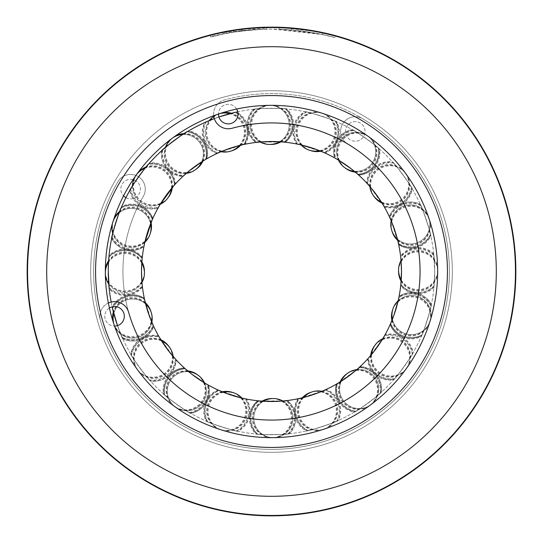 <?xml version="1.0" encoding="UTF-8"?>
<svg xmlns="http://www.w3.org/2000/svg" width="543" height="543" viewBox="0 0 543 543"><rect width="100%" height="100%" fill="white"/><g stroke="black" fill="none" stroke-linecap="round" stroke-linejoin="round"><path stroke-width="0.41" stroke-dasharray="2.71 2.04" d="M452.319 271.5A180.819 180.819 0 0 1 271.5 452.319A180.819 180.819 0 0 1 90.681 271.5A180.819 180.819 0 0 1 271.5 90.681A180.819 180.819 0 0 1 452.319 271.5A180.819 180.819 0 0 1 271.5 452.319A180.819 180.819 0 0 1 90.681 271.5A180.819 180.819 0 0 1 271.5 90.681A180.819 180.819 0 0 1 452.319 271.5A180.819 180.819 0 0 1 271.5 452.319A180.819 180.819 0 0 1 90.681 271.5A180.819 180.819 0 0 1 271.5 90.681A180.819 180.819 0 0 1 452.319 271.5A180.819 180.819 0 0 1 271.5 452.319A180.819 180.819 0 0 1 90.681 271.5A180.819 180.819 0 0 1 271.5 90.681A180.819 180.819 0 0 1 452.319 271.5M223.051 32.003L223.051 33.999L233.51 32.098L224.653 33.673C190.797 42.734 222.386 29.913 272.844 29.112C233.076 29.519 207.541 37.63 233.51 32.098L233.51 30.123L223.058 32.003M226.635 31.304L233.51 30.123C207.555 35.607 233.056 27.564 272.844 27.157L216.82 33.347M279.068 29.22A242.395 242.395 0 0 1 291.516 29.933L314.112 32.879L322.637 34.562L272.844 29.112C305.186 29.017 334.033 37.263 335.011 37.576C337.257 38.302 311.248 30.103 279.068 29.22L279.068 27.265L318.999 31.813L335.085 35.566L335.085 37.596L319.006 33.802L279.068 29.22L279.068 27.265A244.35 244.35 0 0 1 291.516 27.971L322.447 32.519M241.723 30.937A242.395 242.395 0 0 0 229.275 32.811L247.947 30.252L241.723 30.937L241.723 28.969L247.947 28.29L230.51 30.612M266.62 29.152L266.62 27.198L247.947 28.29L233.456 30.13C243.081 28.528 254.138 27.55 266.62 27.198L266.62 29.152C254.212 29.498 243.155 30.483 233.456 32.112L254.172 29.722L254.172 27.768L254.172 29.722L247.947 30.252L266.62 29.152M95.568 271.5A175.932 175.932 0 0 0 271.5 447.432A175.932 175.932 0 0 0 447.432 271.5A175.932 175.932 0 0 0 271.5 95.568A175.932 175.932 0 0 0 95.568 271.5M437.658 271.5A166.158 166.158 0 0 1 271.5 437.658A166.158 166.158 0 0 1 105.342 271.5A166.158 166.158 0 0 0 271.5 437.658A166.158 166.158 0 0 0 437.658 271.5A166.158 166.158 0 0 1 271.5 437.658A166.158 166.158 0 0 1 105.342 271.5A166.158 166.158 0 0 0 271.5 437.658A166.158 166.158 0 0 0 437.658 271.5A166.158 166.158 0 0 1 271.5 437.658A166.158 166.158 0 0 1 105.342 271.5A166.158 166.158 0 0 1 271.5 105.342A166.158 166.158 0 0 1 437.658 271.5A166.158 166.158 0 0 0 271.5 105.342A166.158 166.158 0 0 0 105.342 271.5A166.158 166.158 0 0 1 271.5 105.342A166.158 166.158 0 0 1 437.658 271.5A166.158 166.158 0 0 0 271.5 105.342A166.158 166.158 0 0 0 105.342 271.5A166.158 166.158 0 0 1 271.5 105.342A166.158 166.158 0 0 1 437.658 271.5M515.85 271.5A244.35 244.35 0 0 0 271.5 27.15A244.35 244.35 0 0 0 27.15 271.5A244.35 244.35 0 0 0 271.5 515.85A244.35 244.35 0 0 0 515.85 271.5A244.35 244.35 0 0 1 271.5 515.85A244.35 244.35 0 0 1 27.15 271.5M272.844 27.157L276.916 27.211M291.543 27.971L308.41 29.953M229.275 32.811L229.275 30.829A244.35 244.35 0 0 1 241.723 28.969M242.314 30.87L242.314 28.901M233.456 32.112L233.456 30.13M210.603 34.861L210.603 36.876L224.653 33.673L224.653 31.684M291.516 29.933L291.516 27.971L291.516 29.933M133.049 179.638A9.774 9.774 0 0 0 121.137 191.53A9.774 9.774 0 0 0 133.028 198.568A9.774 9.774 0 0 0 133.659 179.814M125.922 197.679A9.774 9.774 0 0 0 140.067 186.67A9.774 9.774 0 0 0 128.168 179.631A9.774 9.774 0 0 0 123.553 195.867M345.816 133.849A9.774 9.774 0 0 0 357.715 140.888A9.774 9.774 0 0 0 364.753 128.99A9.774 9.774 0 0 0 352.855 121.951A9.774 9.774 0 0 0 345.816 133.849A9.774 9.774 0 0 0 357.715 140.888A9.774 9.774 0 0 0 364.753 128.99A9.774 9.774 0 0 0 352.855 121.951A9.774 9.774 0 0 0 345.816 133.849M443.801 227.273A177.887 177.887 0 0 0 362.812 118.836A14.661 14.661 0 0 0 341.085 135.064A14.661 14.661 0 0 0 347.758 144.004A148.565 148.565 0 0 1 308.438 415.402A148.565 148.565 0 0 1 143.257 196.498A14.661 14.661 0 0 0 138.003 176.441A14.661 14.661 0 0 0 117.946 181.695A177.887 177.887 0 0 0 315.727 443.801A177.887 177.887 0 0 0 362.812 118.836A14.661 14.661 0 0 0 341.085 135.064A14.661 14.661 0 0 0 347.758 144.004A148.565 148.565 0 0 1 308.438 415.402A148.565 148.565 0 0 1 143.257 196.498A14.661 14.661 0 0 0 138.003 176.441A14.661 14.661 0 0 0 117.946 181.695A177.887 177.887 0 0 0 315.727 443.801A177.887 177.887 0 0 0 443.801 227.273M109.394 307.99A9.774 9.774 0 0 0 109.754 324.816A9.774 9.774 0 0 0 123.064 321.089A9.774 9.774 0 0 0 119.331 307.779A9.774 9.774 0 0 0 106.021 311.506A9.774 9.774 0 0 0 114.559 326.071M236.612 109.048A9.774 9.774 0 0 0 219.732 109.319A9.774 9.774 0 0 0 223.458 122.63A9.774 9.774 0 0 0 236.768 118.897A9.774 9.774 0 0 0 233.042 105.586A9.774 9.774 0 0 0 218.476 114.03M108.356 303.008A14.661 14.661 0 0 0 100.441 320.322A177.887 177.887 0 0 0 426.547 358.699A177.887 177.887 0 0 0 224.368 99.973A14.661 14.661 0 0 0 213.677 115.727M358.699 116.453A177.887 177.887 0 0 0 224.368 99.973A14.661 14.661 0 0 0 221.062 126.886A14.661 14.661 0 0 0 232.139 128.243A148.565 148.565 0 0 1 400.992 344.323A148.565 148.565 0 0 1 128.637 312.273A14.661 14.661 0 0 0 110.521 302.2A14.661 14.661 0 0 0 100.441 320.322A177.887 177.887 0 0 0 426.547 358.699A177.887 177.887 0 0 0 358.699 116.453M355.841 411.248A22.48 22.48 126.9 0 1 337.352 383.582A22.48 22.48 0 0 0 355.841 411.248C355.936 412.246 382.394 392.508 381.424 392.161A22.48 22.48 -53.1 0 0 360.172 366.552A22.48 22.48 0 0 1 381.424 392.161C382.34 392.555 355.916 412.252 355.841 411.248M356.778 369.613A19.548 19.548 162.9 0 1 378.715 388.768A19.548 19.548 0 0 1 359.412 408.56A19.548 19.548 0 0 1 339.619 389.263A19.548 19.548 162.9 0 1 341.248 381.2A19.548 19.548 0 0 0 339.619 389.263A19.548 19.548 -17.1 0 0 359.412 408.56A19.548 19.548 -17.1 0 0 378.715 388.768A19.548 19.548 0 0 0 356.778 369.613L337.352 383.582M303.625 397.462A19.548 19.548 0 0 0 312.361 429.133A19.548 19.548 0 0 0 337.753 410.834A19.548 19.548 0 0 0 321.972 391.299L299.186 398.514A22.48 22.48 0 0 0 296.906 417.642A22.48 22.48 145 0 1 299.186 398.514M338.391 420.391C339.137 421.042 307.881 431.549 308.125 430.565C307.901 431.542 339.212 421.022 338.391 420.391A22.48 22.48 0 0 0 326.153 389.446M256.771 434.061A22.48 22.48 163.2 0 1 258.251 400.815C256.866 401.664 288.048 401.433 286.711 400.598C288.095 401.426 256.907 401.671 258.251 400.815A22.48 22.48 0 0 0 256.771 434.061C256.248 434.916 289.215 434.678 288.693 433.816C289.222 434.671 256.255 434.923 256.771 434.061M237.277 431.101C237.488 432.065 206.109 422.04 206.883 421.388A22.48 22.48 1.3 0 1 218.625 390.254C217.051 390.634 246.787 400.137 245.755 398.922C246.827 400.143 217.098 390.655 218.625 390.254A22.48 22.48 0 0 0 206.883 421.388C206.123 422.047 237.562 432.085 237.277 431.101A22.48 22.48 -178.7 0 0 245.755 398.922M163.423 393.818C162.493 394.204 189.236 413.535 189.276 412.504C189.174 413.488 162.479 394.191 163.423 393.818A22.48 22.48 19.5 0 1 184.267 367.882C182.658 367.747 207.962 386.046 207.358 384.566C207.996 386.059 182.699 367.787 184.267 367.882A22.48 22.48 0 0 0 167.407 377.154M130.7 354.07C129.696 354.151 149.101 380.86 149.461 379.89C149.06 380.799 129.689 354.138 130.7 354.07A22.48 22.48 0 0 1 158.597 335.934C157.103 335.296 175.43 360.538 175.335 358.964C175.47 360.579 157.117 335.33 158.597 335.934M149.461 379.89A22.48 22.48 0 0 0 175.335 358.964M399.112 296.281A22.48 22.48 0 0 1 431.352 304.508C432.323 304.284 422.529 335.75 421.877 334.983A22.48 22.48 90.9 0 1 390.655 323.465A22.48 22.48 0 0 0 421.877 334.983C422.542 335.737 432.343 304.209 431.352 304.508A22.48 22.48 -89.1 0 0 399.112 296.281L398.277 300.225M398.162 300.747A19.548 19.548 126.9 0 1 427.165 303.354A19.548 19.548 0 0 1 423.187 330.707A19.548 19.548 0 0 1 395.827 326.73A19.548 19.548 126.9 0 1 392.406 319.25A19.548 19.548 0 0 0 395.827 326.73A19.548 19.548 -53.1 0 0 423.187 330.707A19.548 19.548 -53.1 0 0 427.165 303.354A19.548 19.548 0 0 0 398.162 300.747L393.736 315.741L390.655 323.465M371.527 354.525A19.548 19.548 0 0 0 397.204 375.009A19.548 19.548 0 0 0 406.999 345.28A19.548 19.548 0 0 0 382.747 338.751L368.554 357.98A22.48 22.48 0 0 0 377.955 374.792A22.48 22.48 109 0 1 368.554 357.98M413.135 352.638C414.119 352.726 395.005 379.598 394.625 378.661C395.019 379.584 414.166 352.665 413.135 352.638A22.48 22.48 0 0 0 385.041 334.793L383.025 338.282M355.129 411.675A22.48 22.48 127.2 0 1 336.789 383.908C336.165 385.408 361.258 366.892 359.69 367.007C361.299 366.858 336.205 385.387 336.789 383.908A22.48 22.48 0 0 0 355.129 411.675C355.217 412.673 381.79 393.064 380.819 392.711C381.729 393.105 355.203 412.68 355.129 411.675M337.624 420.73C338.364 421.388 307.08 431.726 307.324 430.748A22.48 22.48 -34.7 0 1 298.528 398.657C297.469 399.886 327.096 390.098 325.569 389.718C327.144 390.078 297.503 399.879 298.528 398.657A22.48 22.48 0 0 0 307.324 430.748C307.1 431.726 338.438 421.368 337.624 420.73A22.48 22.48 145.3 0 0 325.569 389.718M255.957 433.986C255.434 434.834 288.381 434.767 287.858 433.905C288.374 434.76 255.441 434.841 255.957 433.986A22.48 22.48 -16.5 0 1 257.579 400.748C256.194 401.589 287.396 401.515 286.066 400.673C287.451 401.508 256.228 401.596 257.579 400.748A22.48 22.48 0 0 0 249.386 418.158M206.123 421.063C205.363 421.714 236.762 431.916 236.476 430.925C236.687 431.895 205.349 421.707 206.123 421.063A22.48 22.48 0 0 1 218.028 389.989C216.46 390.356 246.135 400.008 245.11 398.786C246.176 400.015 216.508 390.383 218.028 389.989M236.476 430.925A22.48 22.48 0 0 0 245.11 398.786M430.47 234.467A22.48 22.48 54.9 0 1 398.447 243.508A22.48 22.48 0 0 0 430.47 234.467C431.447 234.691 420.852 203.421 420.228 204.243A22.48 22.48 -125.1 0 0 389.304 216.542A22.48 22.48 0 0 1 420.228 204.243C420.879 203.496 431.454 234.705 430.47 234.467M391.164 220.709A19.548 19.548 90.9 0 1 416.155 205.77A19.548 19.548 0 0 1 429.018 230.246A19.548 19.548 0 0 1 404.549 243.101A19.548 19.548 90.9 0 1 397.381 239.063A19.548 19.548 0 0 0 404.549 243.101A19.548 19.548 -89.1 0 0 429.018 230.246A19.548 19.548 -89.1 0 0 416.155 205.77A19.548 19.548 0 0 0 391.164 220.709L398.447 243.508M112.53 308.533A22.48 22.48 -125.1 0 1 125.433 297.272A22.48 22.48 0 0 0 112.53 308.533C111.546 308.295 122.121 339.504 122.772 338.757A22.48 22.48 0 0 0 153.696 326.458A22.48 22.48 54.9 0 1 122.772 338.757L117.505 325.61A163.226 163.226 0 0 0 434.726 271.5L433.776 253.893L434.726 271.5L434.02 286.636A22.48 22.48 -106.7 0 1 400.782 285.089L401.494 271.5L400.849 284.417A22.48 22.48 0 0 0 418.341 292.494A22.48 22.48 73 0 1 400.849 284.417M401.223 279.869A19.548 19.548 0 0 0 434.04 281.355A19.548 19.548 0 0 0 424.49 251.545A19.548 19.548 0 0 0 401.033 260.518L401.494 271.5L400.782 285.089A22.48 22.48 0 0 0 434.02 286.636L434.726 271.5L433.945 287.457A22.48 22.48 0 0 1 400.714 285.733L401.494 271.5L400.714 285.733M421.551 335.744A22.48 22.48 91.2 0 1 390.39 324.062C390.77 325.637 400.191 295.894 398.983 296.926C400.198 295.854 390.797 325.583 390.39 324.062A22.48 22.48 0 0 0 421.551 335.744C422.21 336.504 432.174 305.017 431.19 305.309C432.153 305.091 422.203 336.517 421.551 335.744M412.714 353.364C413.698 353.466 394.462 380.209 394.089 379.272A22.48 22.48 -70.7 0 1 368.106 358.482C367.978 360.097 386.202 334.753 384.729 335.357C386.222 334.719 368.011 360.057 368.106 358.482A22.48 22.48 0 0 0 394.089 379.272C394.476 380.202 413.739 353.398 412.714 353.364A22.48 22.48 109.3 0 0 384.729 335.357M354.43 412.089C354.511 413.087 381.159 393.627 380.195 393.275C381.098 393.675 354.498 413.094 354.43 412.089A22.48 22.48 -52.5 0 1 336.205 384.247C335.581 385.74 360.783 367.339 359.215 367.441C360.824 367.306 335.615 385.727 336.205 384.247A22.48 22.48 0 0 0 339.816 403.15M306.524 430.925C306.286 431.902 337.685 421.701 336.877 421.063C337.61 421.728 306.272 431.902 306.524 430.925A22.48 22.48 0 0 1 297.89 398.786C296.824 400.015 326.492 390.383 324.972 389.989C326.54 390.356 296.865 400.008 297.89 398.786M336.877 421.063A22.48 22.48 0 0 0 324.972 389.989M334.502 157.796A22.48 22.48 0 0 1 352.285 129.668C352.38 128.677 379.279 147.716 378.342 148.103A22.48 22.48 18.9 0 1 357.742 174.235A22.48 22.48 0 0 0 378.342 148.103C379.265 147.703 352.312 128.637 352.285 129.668A22.48 22.48 -161.1 0 0 334.502 157.796L337.997 159.805M338.459 160.076A19.548 19.548 54.9 0 1 349.896 133.3A19.548 19.548 0 0 1 374.684 145.538A19.548 19.548 0 0 1 362.446 170.326A19.548 19.548 54.9 0 1 354.274 171.269A19.548 19.548 0 0 0 362.446 170.326A19.548 19.548 -125.1 0 0 374.684 145.538A19.548 19.548 -125.1 0 0 349.896 133.3A19.548 19.548 0 0 0 338.459 160.076L351.348 168.921L357.742 174.235M381.369 202.023A19.548 19.548 0 0 0 408.791 183.934A19.548 19.548 0 0 0 383.541 165.432A19.548 19.548 0 0 0 369.837 186.48L383.738 205.919A22.48 22.48 0 0 0 402.635 202.179A22.48 22.48 37 0 1 383.738 205.919M392.433 161.875C392.827 160.959 412.476 187.444 411.465 187.518C412.463 187.423 392.779 160.898 392.433 161.875A22.48 22.48 0 0 0 366.783 183.072M430.653 235.275A22.48 22.48 55.2 0 1 398.582 244.14C399.818 245.198 389.962 215.612 389.582 217.139C389.935 215.564 399.811 245.158 398.582 244.14A22.48 22.48 0 0 0 430.653 235.275C431.637 235.506 421.192 204.175 420.56 204.989C421.219 204.243 431.637 235.519 430.653 235.275M433.864 254.728A22.48 22.48 73.3 0 0 400.639 256.608L400.734 257.491M400.856 258.631L401.494 271.5A129.994 129.994 0 0 0 271.5 141.506A129.994 129.994 0 0 0 141.506 271.5L141.838 262.16M421.225 336.49C421.884 337.257 432.004 305.845 431.013 306.13C431.977 305.919 421.877 337.271 421.225 336.49A22.48 22.48 -88.5 0 1 390.118 324.68C390.492 326.248 400.076 296.532 398.854 297.564C400.082 296.492 390.512 326.2 390.118 324.68A22.48 22.48 0 0 0 404.148 337.848M393.539 379.89C393.926 380.819 413.332 354.111 412.3 354.07C413.284 354.172 393.913 380.833 393.539 379.89A22.48 22.48 0 0 1 367.665 358.964C367.53 360.579 385.883 335.33 384.403 335.934C385.897 335.296 367.57 360.538 367.665 358.964M412.3 354.07A22.48 22.48 0 0 0 384.403 335.934M285.408 108.865A22.48 22.48 -17.1 0 1 284.104 142.117A22.48 22.48 0 0 0 285.408 108.865C285.923 108.009 252.963 108.417 253.493 109.272A22.48 22.48 162.9 0 0 255.631 142.476A22.48 22.48 0 0 1 253.493 109.272C252.963 108.424 285.917 108.003 285.408 108.865M260.178 142.001A19.548 19.548 18.9 0 1 253.69 113.609A19.548 19.548 0 0 1 280.941 108.939A19.548 19.548 0 0 1 285.611 136.191A19.548 19.548 18.9 0 1 279.55 141.757A19.548 19.548 0 0 0 285.611 136.191A19.548 19.548 -161.1 0 0 280.941 108.939A19.548 19.548 -161.1 0 0 253.69 113.609A19.548 19.548 0 0 0 260.178 142.001L284.104 142.117M319.549 150.71A19.548 19.548 0 0 0 331.101 119.962A19.548 19.548 0 0 0 299.797 119.833A19.548 19.548 0 0 0 301.08 144.913L323.757 152.474A22.48 22.48 0 0 0 336.843 138.336A22.48 22.48 1 0 1 323.757 152.474M304.894 111.729C304.677 110.758 336.144 120.634 335.37 121.286C336.124 120.627 304.609 110.738 304.894 111.729A22.48 22.48 0 0 0 296.607 143.956L300.55 144.791M378.966 148.646A22.48 22.48 19.2 0 1 358.231 174.67C359.839 174.792 334.468 156.642 335.079 158.115C334.434 156.628 359.805 174.758 358.231 174.67A22.48 22.48 0 0 0 378.966 148.646C379.896 148.253 353.031 129.044 352.998 130.076C353.093 129.085 379.91 148.266 378.966 148.646M392.996 162.5C393.397 161.59 412.89 188.149 411.879 188.217A22.48 22.48 -142.7 0 1 384.077 206.503C385.578 207.127 367.116 181.973 367.224 183.548C367.082 181.939 385.557 207.093 384.077 206.503A22.48 22.48 0 0 0 411.879 188.217C412.884 188.129 393.349 161.529 392.996 162.5A22.48 22.48 37.3 0 0 367.224 183.548M430.837 236.069C431.814 236.3 421.538 204.949 420.9 205.756C421.558 205.016 431.814 236.32 430.837 236.069A22.48 22.48 -124.5 0 1 398.725 244.798C399.953 245.857 390.241 216.202 389.854 217.729C390.213 216.155 399.947 245.823 398.725 244.798A22.48 22.48 0 0 0 417.811 247.208M433.945 255.543A22.48 22.48 0 0 0 400.714 257.267L401.494 271.5L400.639 256.608M161.576 150.839A22.48 22.48 0 0 0 182.828 176.448A22.48 22.48 126.9 0 1 161.576 150.839C160.66 150.445 187.084 130.748 187.159 131.752A22.48 22.48 -53.1 0 1 205.648 159.418L202.213 161.509M186.222 173.387A19.548 19.548 -17.1 0 1 164.285 154.232A19.548 19.548 0 0 1 165.411 147.452A19.548 19.548 162.9 0 0 164.285 154.232A19.548 19.548 0 0 0 186.222 173.387L205.648 159.418A22.48 22.48 0 0 0 187.159 131.752M209.306 120.587A19.548 19.548 0 0 0 221.028 151.701L243.814 144.486A22.48 22.48 0 0 0 246.094 125.358A22.48 22.48 -35 0 1 243.814 144.486M216.847 153.554A22.48 22.48 0 0 1 204.609 122.609C203.863 121.958 235.119 111.451 234.875 112.435A22.48 22.48 -35 0 1 246.094 125.358A22.48 22.48 0 0 0 234.875 112.435M286.229 108.939A22.48 22.48 -16.8 0 1 284.749 142.185C286.134 141.336 254.952 141.567 256.289 142.402C254.905 141.574 286.093 141.329 284.749 142.185A22.48 22.48 0 0 0 286.229 108.939C286.752 108.084 253.785 108.322 254.307 109.184C253.778 108.328 286.745 108.077 286.229 108.939M305.723 111.899C305.512 110.935 336.891 120.96 336.117 121.612A22.48 22.48 -178.7 0 1 324.375 152.746C325.949 152.366 296.213 142.863 297.245 144.078C296.173 142.857 325.902 152.345 324.375 152.746A22.48 22.48 0 0 0 336.117 121.612C336.877 120.953 305.438 110.915 305.723 111.899A22.48 22.48 1.3 0 0 297.245 144.078M379.577 149.182C380.507 148.796 353.764 129.465 353.724 130.496C353.826 129.512 380.521 148.809 379.577 149.182A22.48 22.48 -160.5 0 1 358.733 175.117C360.342 175.253 335.038 156.954 335.642 158.434C335.004 156.941 360.301 175.213 358.733 175.117A22.48 22.48 0 0 0 375.593 165.846M412.3 188.93C413.304 188.849 393.899 162.14 393.539 163.11C393.94 162.201 413.311 188.862 412.3 188.93A22.48 22.48 0 0 1 384.403 207.066C385.897 207.704 367.57 182.462 367.665 184.036C367.53 182.421 385.883 207.67 384.403 207.066M393.539 163.11A22.48 22.48 0 0 0 367.665 184.036M121.123 208.017A22.48 22.48 -89.1 0 1 152.345 219.535A22.48 22.48 0 0 0 121.123 208.017C120.471 207.25 110.677 238.716 111.648 238.492A22.48 22.48 90.9 0 0 143.888 246.719L144.723 242.775M144.838 242.253A19.548 19.548 -53.1 0 1 115.835 239.646A19.548 19.548 0 0 1 112.761 233.504A19.548 19.548 126.9 0 0 115.835 239.646A19.548 19.548 0 0 0 144.838 242.253L149.264 227.259L152.345 219.535M132.478 185.964A19.548 19.548 0 0 0 160.253 204.249L174.446 185.02A22.48 22.48 0 0 0 165.045 168.208A22.48 22.48 -71 0 1 174.446 185.02M159.975 204.718L157.959 208.207A22.48 22.48 0 0 1 129.865 190.362C128.881 190.274 147.995 163.402 148.375 164.339A22.48 22.48 -71 0 1 165.045 168.208A22.48 22.48 0 0 0 148.375 164.339M187.871 131.325A22.48 22.48 -52.8 0 1 206.211 159.092C206.835 157.592 181.742 176.108 183.31 175.993C181.701 176.142 206.795 157.613 206.211 159.092A22.48 22.48 0 0 0 187.871 131.325C187.783 130.327 161.21 149.936 162.181 150.289C161.271 149.895 187.797 130.32 187.871 131.325M205.376 122.27C204.636 121.612 235.92 111.274 235.676 112.252A22.48 22.48 145.3 0 1 244.472 144.343C245.531 143.114 215.904 152.902 217.431 153.282C215.856 152.922 245.497 143.121 244.472 144.343A22.48 22.48 0 0 0 235.676 112.252C235.9 111.274 204.562 121.632 205.376 122.27A22.48 22.48 -34.7 0 0 217.431 153.282M287.043 109.014C287.566 108.166 254.619 108.233 255.142 109.095C254.626 108.24 287.559 108.159 287.043 109.014A22.48 22.48 163.5 0 1 285.421 142.252C286.806 141.411 255.604 141.485 256.934 142.327C255.549 141.492 286.772 141.404 285.421 142.252A22.48 22.48 0 0 0 293.614 124.842M336.877 121.937C337.637 121.286 306.238 111.084 306.524 112.075C306.313 111.105 337.651 121.293 336.877 121.937A22.48 22.48 0 0 1 324.972 153.011C326.54 152.644 296.865 142.992 297.89 144.214C296.824 142.985 326.492 152.617 324.972 153.011M306.524 112.075A22.48 22.48 0 0 0 297.89 144.214M125.433 297.272A22.48 22.48 -125.1 0 1 144.553 299.492A22.48 22.48 0 0 0 125.433 297.272M151.836 322.291A19.548 19.548 -89.1 0 1 126.845 337.23A19.548 19.548 0 0 1 114.6 326.071A19.548 19.548 90.9 0 0 126.845 337.23A19.548 19.548 0 0 0 151.836 322.291L144.553 299.492M142.436 287.037A22.48 22.48 0 0 1 109.224 289.107L108.274 271.5L108.586 261.414M108.756 284.016A19.548 19.548 0 0 0 141.967 282.482L141.506 271.5L142.286 257.267L141.506 271.5L142.266 285.509M121.449 207.256A22.48 22.48 -88.8 0 1 152.61 218.938C152.23 217.363 142.809 247.106 144.017 246.074C142.802 247.146 152.203 217.417 152.61 218.938A22.48 22.48 0 0 0 121.449 207.256C120.79 206.496 110.826 237.983 111.81 237.691C110.847 237.909 120.797 206.483 121.449 207.256M130.286 189.636C129.302 189.534 148.538 162.791 148.911 163.728A22.48 22.48 109.3 0 1 174.894 184.518C175.022 182.903 156.798 208.247 158.271 207.643C156.778 208.281 174.989 182.943 174.894 184.518A22.48 22.48 0 0 0 148.911 163.728C148.524 162.798 129.261 189.602 130.286 189.636A22.48 22.48 -70.7 0 0 158.271 207.643M188.57 130.911C188.489 129.913 161.841 149.373 162.805 149.725C161.902 149.325 188.502 129.906 188.57 130.911A22.48 22.48 127.5 0 1 206.795 158.753C207.419 157.26 182.217 175.66 183.785 175.559C182.176 175.694 207.385 157.273 206.795 158.753A22.48 22.48 0 0 0 203.184 139.85M236.476 112.075C236.714 111.098 205.315 121.299 206.123 121.937C205.39 121.272 236.728 111.098 236.476 112.075A22.48 22.48 0 0 1 245.11 144.214C246.176 142.985 216.508 152.617 218.028 153.011C216.46 152.644 246.135 142.992 245.11 144.214M206.123 121.937A22.48 22.48 0 0 0 218.028 153.011M208.498 385.204A22.48 22.48 0 0 1 190.715 413.332C190.62 414.323 163.721 395.284 164.658 394.897A22.48 22.48 -161.1 0 1 185.258 368.765A22.48 22.48 0 0 0 164.658 394.897C163.735 395.297 190.688 414.363 190.715 413.332A22.48 22.48 18.9 0 0 208.498 385.204L205.003 383.195M204.541 382.924A19.548 19.548 -125.1 0 1 193.104 409.7A19.548 19.548 0 0 1 168.316 397.462A19.548 19.548 0 0 1 180.554 372.674A19.548 19.548 -125.1 0 1 188.726 371.731A19.548 19.548 0 0 0 180.554 372.674A19.548 19.548 54.9 0 0 168.316 397.462A19.548 19.548 54.9 0 0 193.104 409.7A19.548 19.548 0 0 0 204.541 382.924L191.652 374.079L185.258 368.765M161.631 340.977A19.548 19.548 0 0 0 134.209 359.066A19.548 19.548 0 0 0 159.459 377.568A19.548 19.548 0 0 0 173.163 356.52L159.262 337.081A22.48 22.48 0 0 0 140.365 340.821A22.48 22.48 -143 0 1 159.262 337.081M150.567 381.125C150.173 382.041 130.524 355.556 131.535 355.482C130.537 355.577 150.221 382.102 150.567 381.125A22.48 22.48 37 0 0 176.217 359.928A22.48 22.48 0 0 1 150.567 381.125M112.347 307.725A22.48 22.48 -124.8 0 1 144.418 298.86C143.182 297.802 153.038 327.388 153.418 325.861C153.065 327.436 143.189 297.842 144.418 298.86A22.48 22.48 0 0 0 112.347 307.725C111.363 307.494 121.808 338.825 122.44 338.011C121.781 338.757 111.363 307.481 112.347 307.725M108.912 285.93L108.274 271.5L108.98 256.364A22.48 22.48 73.3 0 1 142.218 257.911A22.48 22.48 0 0 0 108.98 256.364L108.274 271.5L109.055 255.543A22.48 22.48 0 0 1 142.286 257.267M142.144 284.369L141.506 271.5A129.994 129.994 0 0 0 271.5 401.494A129.994 129.994 0 0 0 401.494 271.5L400.714 257.267M109.055 255.543L108.274 271.5A163.226 163.226 0 0 0 271.5 434.726A163.226 163.226 0 0 0 434.726 271.5A163.226 163.226 0 0 0 271.5 108.274A163.226 163.226 0 0 0 108.274 271.5L109.136 288.272A22.48 22.48 -106.7 0 0 142.361 286.392M121.775 206.51C121.116 205.743 110.996 237.155 111.987 236.87C111.023 237.081 121.123 205.729 121.775 206.51A22.48 22.48 91.5 0 1 152.882 218.32C152.508 216.752 142.924 246.468 144.146 245.436C142.918 246.508 152.488 216.8 152.882 218.32A22.48 22.48 0 0 0 138.852 205.152M149.461 163.11C149.074 162.181 129.668 188.889 130.7 188.93C129.716 188.828 149.087 162.167 149.461 163.11A22.48 22.48 0 0 1 175.335 184.036C175.47 182.421 157.117 207.67 158.597 207.066C157.103 207.704 175.43 182.462 175.335 184.036M130.7 188.93A22.48 22.48 0 0 0 158.597 207.066M257.592 434.135A22.48 22.48 162.9 0 1 258.896 400.883A22.48 22.48 0 0 0 257.592 434.135C257.077 434.991 290.037 434.583 289.507 433.728A22.48 22.48 -17.1 0 0 287.369 400.524A22.48 22.48 0 0 1 289.507 433.728C290.037 434.576 257.083 434.997 257.592 434.135M282.822 400.999A19.548 19.548 -161.1 0 1 289.31 429.391A19.548 19.548 0 0 1 262.059 434.061A19.548 19.548 0 0 1 257.389 406.809A19.548 19.548 -161.1 0 1 263.45 401.243A19.548 19.548 0 0 0 257.389 406.809A19.548 19.548 18.9 0 0 262.059 434.061A19.548 19.548 18.9 0 0 289.31 429.391A19.548 19.548 0 0 0 282.822 400.999L258.896 400.883M223.451 392.29A19.548 19.548 0 0 0 211.899 423.038A19.548 19.548 0 0 0 243.203 423.167A19.548 19.548 0 0 0 241.92 398.087L219.243 390.526A22.48 22.48 0 0 0 206.157 404.664A22.48 22.48 -179 0 1 219.243 390.526M238.106 431.271C238.323 432.242 206.856 422.366 207.63 421.714C206.876 422.373 238.391 432.262 238.106 431.271A22.48 22.48 0 0 0 246.393 399.044L242.449 398.209M164.034 394.354A22.48 22.48 -160.8 0 1 184.769 368.33C183.161 368.208 208.532 386.358 207.921 384.885C208.566 386.372 183.195 368.242 184.769 368.33A22.48 22.48 0 0 0 164.034 394.354C163.104 394.747 189.969 413.956 190.002 412.924C189.907 413.915 163.09 394.734 164.034 394.354M150.004 380.5C149.603 381.41 130.11 354.85 131.121 354.783A22.48 22.48 37.3 0 1 158.923 336.497C157.422 335.873 175.884 361.027 175.776 359.452C175.918 361.061 157.443 335.907 158.923 336.497A22.48 22.48 0 0 0 131.121 354.783C130.116 354.871 149.651 381.471 150.004 380.5A22.48 22.48 -142.7 0 0 175.776 359.452M112.163 306.931C111.186 306.7 121.462 338.051 122.1 337.244C121.442 337.984 111.186 306.68 112.163 306.931A22.48 22.48 55.5 0 1 144.275 298.202C143.047 297.143 152.759 326.798 153.146 325.271C152.787 326.845 143.053 297.177 144.275 298.202A22.48 22.48 0 0 0 125.189 295.792M109.055 287.457A22.48 22.48 0 0 0 142.286 285.733M218.91 116.976L214.302 118.625A163.226 163.226 0 0 1 218.91 116.976M433.945 287.457L434.726 271.5A163.226 163.226 0 0 0 237.753 111.804M108.905 257.178A22.48 22.48 -107 0 1 118.333 251.484A22.48 22.48 0 0 0 108.905 257.178L108.274 271.5M111.152 302.03A163.226 163.226 0 0 0 112.143 306.822M160.932 339.857A19.548 19.548 0 0 0 133.34 357.674A19.548 19.548 0 0 0 170.258 366.647A19.548 19.548 0 0 0 168.839 346.366M141.866 261.807A19.548 19.548 0 0 0 108.634 260.64M105.349 272.016A19.548 19.548 0 0 0 133.666 288.971A19.548 19.548 0 0 0 144.438 271.724M172.321 187.464A19.548 19.548 0 0 0 146.121 166.986M136.775 174.255A19.548 19.548 0 0 0 149.719 204.616A19.548 19.548 0 0 0 168.574 196.994M240.658 145.219A19.548 19.548 0 0 0 231.501 113.249M219.664 113.643A19.548 19.548 0 0 0 212.293 145.809A19.548 19.548 0 0 0 232.024 150.723M320.777 151.205A19.548 19.548 0 0 0 332.621 120.573A19.548 19.548 0 0 0 297.483 135.01A19.548 19.548 0 0 0 310.548 150.587M382.068 203.143A19.548 19.548 0 0 0 409.66 185.326A19.548 19.548 0 0 0 372.742 176.353A19.548 19.548 0 0 0 374.161 196.634M401.134 281.193A19.548 19.548 0 0 0 433.925 282.991A19.548 19.548 0 0 0 409.334 254.029A19.548 19.548 0 0 0 398.562 271.276M370.679 355.536A19.548 19.548 0 0 0 396.152 376.265A19.548 19.548 0 0 0 393.281 338.384A19.548 19.548 0 0 0 374.426 346.006M302.342 397.781A19.548 19.548 0 0 0 310.766 429.527A19.548 19.548 0 0 0 330.707 397.191A19.548 19.548 0 0 0 310.976 392.277M222.223 391.795A19.548 19.548 0 0 0 210.379 422.427A19.548 19.548 0 0 0 245.517 407.99A19.548 19.548 0 0 0 232.452 392.413M113.982 312.754A19.548 19.548 90.9 0 0 113.765 313.494A19.548 19.548 0 0 1 113.982 312.754A19.548 19.548 90.9 0 1 138.451 299.899A19.548 19.548 -89.1 0 1 145.619 303.937A19.548 19.548 0 0 0 113.982 312.754M114.078 324.666A19.548 19.548 90.9 0 0 114.193 325.006A19.548 19.548 0 0 1 114.078 324.666M119.813 212.293A19.548 19.548 126.9 0 0 119.209 212.761A19.548 19.548 0 0 1 119.813 212.293A19.548 19.548 126.9 0 1 147.173 216.27A19.548 19.548 -53.1 0 1 150.594 223.75A19.548 19.548 0 0 0 119.813 212.293M112.89 221.978A19.548 19.548 126.9 0 0 112.788 222.325A19.548 19.548 0 0 1 112.89 221.978M183.588 134.44A19.548 19.548 162.9 0 0 182.821 134.467A19.548 19.548 0 0 1 183.588 134.44A19.548 19.548 162.9 0 1 203.381 153.737A19.548 19.548 -17.1 0 1 201.752 161.8A19.548 19.548 0 0 0 183.588 134.44M46.698 271.5A224.802 224.802 0 0 1 271.5 46.698A224.802 224.802 0 0 1 496.302 271.5A224.802 224.802 0 0 1 271.5 496.302A224.802 224.802 0 0 1 46.698 271.5M308.125 430.565A22.48 22.48 145 0 1 296.906 417.642A22.48 22.48 0 0 0 308.125 430.565M394.625 378.661A22.48 22.48 109 0 1 377.955 374.792A22.48 22.48 0 0 0 394.625 378.661M380.819 392.711A22.48 22.48 -52.8 0 0 359.69 367.007A22.48 22.48 0 0 1 380.819 392.711M434.095 285.822A22.48 22.48 73 0 1 418.341 292.494A22.48 22.48 0 0 0 434.095 285.822M380.195 393.275A22.48 22.48 127.5 0 0 359.215 367.441A22.48 22.48 0 0 1 380.195 393.275M411.465 187.518A22.48 22.48 37 0 1 402.635 202.179A22.48 22.48 0 0 0 411.465 187.518M431.013 306.13A22.48 22.48 91.5 0 0 398.854 297.564A22.48 22.48 0 0 1 431.013 306.13M335.37 121.286A22.48 22.48 1 0 1 336.843 138.336A22.48 22.48 0 0 0 335.37 121.286M118.333 251.484A22.48 22.48 -107 0 1 142.151 258.583A22.48 22.48 0 0 0 118.333 251.484M131.535 355.482A22.48 22.48 -143 0 1 140.365 340.821A22.48 22.48 0 0 0 131.535 355.482M207.63 421.714A22.48 22.48 -179 0 1 206.157 404.664A22.48 22.48 0 0 0 207.63 421.714M190.002 412.924A22.48 22.48 19.2 0 0 207.921 384.885A22.48 22.48 0 0 1 190.002 412.924M122.1 337.244A22.48 22.48 -124.5 0 0 153.146 325.271A22.48 22.48 0 0 1 122.1 337.244M322.637 34.562L322.637 32.56M288.693 433.816A22.48 22.48 0 0 0 286.711 400.598M189.276 412.504A22.48 22.48 0 0 0 207.358 384.566M287.858 433.905A22.48 22.48 0 0 0 286.066 400.673M433.776 253.893A22.48 22.48 0 0 0 400.564 255.963M431.19 305.309A22.48 22.48 0 0 0 398.983 296.926M420.56 204.989A22.48 22.48 0 0 0 389.582 217.139M352.998 130.076A22.48 22.48 0 0 0 335.079 158.115M420.9 205.756A22.48 22.48 0 0 0 389.854 217.729M254.307 109.184A22.48 22.48 0 0 0 256.289 142.402M353.724 130.496A22.48 22.48 0 0 0 335.642 158.434M111.648 238.492A22.48 22.48 0 0 0 143.888 246.719M162.181 150.289A22.48 22.48 0 0 0 183.31 175.993M255.142 109.095A22.48 22.48 0 0 0 256.934 142.327M111.81 237.691A22.48 22.48 0 0 0 144.017 246.074M162.805 149.725A22.48 22.48 0 0 0 183.785 175.559M122.44 338.011A22.48 22.48 0 0 0 153.418 325.861M111.987 236.87A22.48 22.48 0 0 0 144.146 245.436M187.708 370.883A19.548 19.548 0 0 0 167.054 396.41A19.548 19.548 0 0 0 196.715 406.429A19.548 19.548 0 0 0 197.584 374.853M222.827 392.039A19.548 19.548 0 0 0 211.146 422.725A19.548 19.548 0 0 0 242.443 423.011A19.548 19.548 0 0 0 233.456 392.738M262.798 401.202A19.548 19.548 0 0 0 261.237 434.013A19.548 19.548 0 0 0 291.068 424.531A19.548 19.548 0 0 0 272.667 398.562M113.643 323.343A19.548 19.548 0 0 0 131.691 336.701A19.548 19.548 0 0 0 150.947 311.668M145.293 302.655A19.548 19.548 0 0 0 113.358 311.913M113.317 220.655A19.548 19.548 0 0 0 120.064 242.069A19.548 19.548 0 0 0 150.363 233.144M151.083 222.521A19.548 19.548 0 0 0 119.806 211.241M173.414 137.393A19.548 19.548 0 0 0 166.287 158.678A19.548 19.548 0 0 0 196.043 169.267M202.872 161.101A19.548 19.548 0 0 0 184.199 133.585M280.874 141.845A19.548 19.548 0 0 0 282.577 109.055A19.548 19.548 0 0 0 252.699 118.381A19.548 19.548 0 0 0 270.55 144.438M355.292 172.117A19.548 19.548 0 0 0 375.946 146.59A19.548 19.548 0 0 0 346.285 136.571A19.548 19.548 0 0 0 345.416 168.147M397.707 240.345A19.548 19.548 0 0 0 429.418 231.834A19.548 19.548 0 0 0 411.309 206.299A19.548 19.548 0 0 0 392.053 231.332M391.917 320.479A19.548 19.548 0 0 0 422.569 332.235A19.548 19.548 0 0 0 422.936 300.931A19.548 19.548 0 0 0 392.637 309.856M340.128 381.899A19.548 19.548 0 0 0 358.02 409.436A19.548 19.548 0 0 0 376.713 384.322A19.548 19.548 0 0 0 346.957 373.733M262.126 401.155A19.548 19.548 0 0 0 260.423 433.945A19.548 19.548 0 0 0 290.301 424.619A19.548 19.548 0 0 0 272.45 398.562M161.271 340.407A19.548 19.548 0 0 0 133.782 358.366A19.548 19.548 0 0 0 158.936 376.998A19.548 19.548 0 0 0 169.457 347.221M105.349 272.437A19.548 19.548 0 0 0 118.428 290.688A19.548 19.548 0 0 0 144.438 272.783M141.818 262.459A19.548 19.548 0 0 0 136.307 256.371L136.307 256.371A19.548 19.548 0 0 0 108.58 261.468M136.531 174.595A19.548 19.548 0 0 0 136.381 197.048A19.548 19.548 0 0 0 167.95 197.849M171.9 187.959A19.548 19.548 0 0 0 171.018 179.794L171.018 179.794A19.548 19.548 0 0 0 145.592 167.624M219.27 113.772A19.548 19.548 0 0 0 205.946 131.847A19.548 19.548 0 0 0 231.013 151.049M240.026 145.375A19.548 19.548 0 0 0 244.112 138.248L244.112 138.248A19.548 19.548 0 0 0 230.694 113.46M320.173 150.961A19.548 19.548 0 0 0 331.854 120.274A19.548 19.548 0 0 0 300.557 119.989A19.548 19.548 0 0 0 309.544 150.262M381.729 202.593A19.548 19.548 0 0 0 409.218 184.634A19.548 19.548 0 0 0 384.064 166.002A19.548 19.548 0 0 0 373.543 195.779M401.182 280.541A19.548 19.548 0 0 0 433.979 282.17A19.548 19.548 0 0 0 424.572 252.312A19.548 19.548 0 0 0 398.562 270.217M371.1 355.041A19.548 19.548 0 0 0 396.675 375.634A19.548 19.548 0 0 0 406.619 345.952A19.548 19.548 0 0 0 375.05 345.151M302.974 397.625A19.548 19.548 0 0 0 311.56 429.323A19.548 19.548 0 0 0 337.054 411.153A19.548 19.548 0 0 0 311.987 391.951M188.224 371.317A19.548 19.548 0 0 0 167.678 396.94A19.548 19.548 0 0 0 197.38 406.809A19.548 19.548 0 0 0 197.761 374.982M114.037 324.544A19.548 19.548 0 0 0 132.003 337.4A19.548 19.548 0 0 0 151.015 311.872M145.456 303.306A19.548 19.548 0 0 0 113.555 312.687M113.718 323.587A19.548 19.548 0 0 0 114.016 324.49M112.93 221.863A19.548 19.548 0 0 0 119.908 242.823A19.548 19.548 0 0 0 150.296 233.347M150.832 223.146A19.548 19.548 0 0 0 119.514 211.98M113.236 220.899A19.548 19.548 0 0 0 112.951 221.802M172.396 138.139A19.548 19.548 0 0 0 165.717 159.194A19.548 19.548 0 0 0 195.867 169.389M202.301 161.454A19.548 19.548 0 0 0 183.52 134.012M173.203 137.535A19.548 19.548 0 0 0 172.443 138.098M280.202 141.798A19.548 19.548 0 0 0 281.763 108.987A19.548 19.548 0 0 0 251.932 118.469A19.548 19.548 0 0 0 270.333 144.438M354.776 171.683A19.548 19.548 0 0 0 375.322 146.06A19.548 19.548 0 0 0 345.619 136.191A19.548 19.548 0 0 0 345.239 168.018M397.544 239.694A19.548 19.548 0 0 0 429.228 231.04A19.548 19.548 0 0 0 410.997 205.6A19.548 19.548 0 0 0 391.985 231.128M392.168 319.854A19.548 19.548 0 0 0 422.888 331.481A19.548 19.548 0 0 0 423.092 300.177A19.548 19.548 0 0 0 392.704 309.653M340.699 381.546A19.548 19.548 0 0 0 358.719 409.008A19.548 19.548 0 0 0 377.283 383.806A19.548 19.548 0 0 0 347.133 373.611M141.777 263.131A19.548 19.548 0 0 0 108.532 262.269M105.342 272.559A19.548 19.548 0 0 0 105.356 273.787M171.473 188.475A19.548 19.548 0 0 0 145.083 168.242M136.456 174.697A19.548 19.548 0 0 0 135.743 175.694M239.375 145.538A19.548 19.548 0 0 0 229.92 113.657M219.148 113.806A19.548 19.548 0 0 0 213.766 116.378"/><path stroke-width="0.81" d="M515.456 271.5A243.956 243.956 0 0 0 271.5 27.544A243.956 243.956 0 0 0 27.544 271.5A243.956 243.956 0 0 1 271.5 27.544A243.956 243.956 0 0 1 515.456 271.5A243.956 243.956 0 0 1 271.5 515.456A243.956 243.956 0 0 1 27.544 271.5A243.956 243.956 0 0 0 271.5 515.456A243.956 243.956 0 0 0 515.456 271.5M272.803 27.157L272.844 27.157C305.159 27.062 334.04 35.241 335.011 35.546C337.257 36.266 311.207 28.134 279.068 27.265M447.432 271.5A175.932 175.932 0 0 1 271.5 447.432A175.932 175.932 0 0 1 95.568 271.5A175.932 175.932 0 0 1 271.5 95.568A175.932 175.932 0 0 1 447.432 271.5M105.342 271.5A166.158 166.158 0 0 0 271.5 437.658A166.158 166.158 0 0 0 437.658 271.5A166.158 166.158 0 0 0 271.5 105.342A166.158 166.158 0 0 0 105.342 271.5M216.82 33.347L226.635 31.304M276.916 27.211L291.543 27.971M308.41 29.953L322.447 32.519M230.51 30.612L229.275 30.829M515.85 271.5A244.35 244.35 0 0 0 271.5 27.15A244.35 244.35 0 0 0 27.15 271.5A244.35 244.35 0 0 0 271.5 515.85A244.35 244.35 0 0 0 515.85 271.5M123.553 195.867A9.774 9.774 0 0 0 125.922 197.679M133.659 179.814A9.774 9.774 0 0 0 133.049 179.638M114.559 326.071A9.774 9.774 0 0 0 119.331 307.779A9.774 9.774 0 0 0 109.394 307.99M218.476 114.03A9.774 9.774 0 0 0 235.275 120.906A9.774 9.774 0 0 0 236.612 109.048M213.677 115.727A14.661 14.661 0 0 0 232.139 128.243A148.565 148.565 0 0 1 400.992 344.323A148.565 148.565 0 0 1 128.637 312.273A14.661 14.661 0 0 0 108.356 303.008M337.352 383.582C336.735 385.082 361.74 366.437 360.172 366.552L356.778 369.613A19.548 19.548 0 0 0 341.248 381.2A19.548 19.548 162.9 0 1 356.778 369.613M299.186 398.514C298.134 399.75 327.687 389.82 326.153 389.446L321.972 391.299A19.548 19.548 0 0 0 303.625 397.462M399.112 296.281L398.162 300.747A19.548 19.548 0 0 0 392.406 319.25A19.548 19.548 126.9 0 1 398.162 300.747M385.041 334.793L382.747 338.751A19.548 19.548 0 0 0 371.527 354.525M398.447 243.508C399.682 244.554 389.677 215.008 389.304 216.542L391.164 220.709A19.548 19.548 0 0 0 397.381 239.063A19.548 19.548 90.9 0 1 391.164 220.709M400.849 284.417L401.494 271.5L401.033 260.518A19.548 19.548 0 0 0 401.223 279.869M334.502 157.796L338.459 160.076A19.548 19.548 0 0 0 354.274 171.269A19.548 19.548 54.9 0 1 338.459 160.076M383.738 205.919C385.238 206.544 366.668 181.505 366.783 183.072L369.837 186.48A19.548 19.548 0 0 0 381.369 202.023M400.734 257.491L400.856 258.631M284.104 142.117C285.482 141.261 254.294 141.648 255.631 142.476L260.178 142.001A19.548 19.548 0 0 0 279.55 141.757A19.548 19.548 18.9 0 1 260.178 142.001M296.607 143.956L301.08 144.92A19.548 19.548 0 0 0 319.549 150.71M202.213 161.509L189.371 170.74L182.828 176.448L186.222 173.387A19.548 19.548 0 0 0 201.752 161.8A19.548 19.548 -17.1 0 1 186.222 173.387M243.814 144.486C244.866 143.25 215.313 153.18 216.847 153.554L221.028 151.701A19.548 19.548 0 0 0 239.375 145.538M143.888 246.719L144.838 242.253A19.548 19.548 0 0 0 150.594 223.75A19.548 19.548 -53.1 0 1 144.838 242.253M157.959 208.207L160.253 204.249A19.548 19.548 0 0 0 171.473 188.475M144.703 300.15L149.135 315.368L153.696 326.458L151.836 322.291A19.548 19.548 0 0 0 145.619 303.937A19.548 19.548 -89.1 0 1 151.836 322.291M108.586 261.414L108.905 257.178M141.838 262.16L141.506 271.5A129.994 129.994 0 0 0 271.5 401.494A129.994 129.994 0 0 0 401.494 271.5A129.994 129.994 0 0 0 271.5 141.506A129.994 129.994 0 0 0 141.506 271.5L141.967 282.482A19.548 19.548 0 0 0 141.777 263.131M204.609 122.609L214.302 118.625A163.226 163.226 0 0 0 108.274 271.5L109.204 288.869M208.498 385.204L204.541 382.924A19.548 19.548 0 0 0 188.726 371.731A19.548 19.548 -125.1 0 1 204.541 382.924M159.594 337.658L168.479 350.778L176.217 359.928L173.163 356.52A19.548 19.548 0 0 0 161.631 340.977M142.266 285.509L142.144 284.369M109.129 288.204L108.912 285.93M258.896 400.883C257.518 401.739 288.706 401.352 287.369 400.524L282.822 400.999A19.548 19.548 0 0 0 263.45 401.243A19.548 19.548 -161.1 0 1 282.822 400.999M246.393 399.044L241.92 398.08A19.548 19.548 0 0 0 223.451 392.29M219.243 390.526L227.266 393.736L242.449 398.209M185.258 368.765L191.917 374.283L205.003 383.195M368.554 357.98L374.086 351.341L383.025 338.282M390.655 323.465L393.845 315.429L398.277 300.225M148.375 164.339C147.981 163.416 128.834 190.335 129.865 190.362M121.123 208.017C120.458 207.263 110.657 238.791 111.648 238.492M234.875 112.435L218.91 116.976A163.226 163.226 0 0 1 237.753 111.804M187.159 131.752C187.064 130.754 160.606 150.492 161.576 150.839M108.274 271.5A163.226 163.226 0 0 0 111.152 302.03M112.143 306.822A163.226 163.226 0 0 0 117.505 325.61L112.53 308.533M357.742 174.235L351.083 168.717L337.997 159.805M323.757 152.474L315.734 149.264L300.55 144.791M151.938 220.478L144.723 242.775M174.011 185.509L159.975 204.718M160.932 339.857A19.548 19.548 0 0 1 168.839 346.366M108.634 260.64A19.548 19.548 0 0 0 105.349 272.016M141.866 261.807A19.548 19.548 0 0 1 144.438 271.724M146.121 166.986A19.548 19.548 0 0 0 136.775 174.255M172.321 187.464A19.548 19.548 0 0 1 168.574 196.994M231.501 113.249A19.548 19.548 0 0 0 219.664 113.643M240.658 145.219A19.548 19.548 0 0 1 232.024 150.723M320.777 151.205A19.548 19.548 0 0 1 310.548 150.587M382.068 203.143A19.548 19.548 0 0 1 374.161 196.634M401.134 281.193A19.548 19.548 0 0 1 398.562 271.276M370.679 355.536A19.548 19.548 0 0 1 374.426 346.006M302.342 397.781A19.548 19.548 0 0 1 310.976 392.277M222.223 391.795A19.548 19.548 0 0 1 232.452 392.413M113.765 313.494A19.548 19.548 90.9 0 0 114.078 324.666A19.548 19.548 0 0 1 113.765 313.494M114.193 325.006A19.548 19.548 90.9 0 0 114.6 326.071A19.548 19.548 0 0 1 114.193 325.006M119.209 212.761A19.548 19.548 126.9 0 0 112.89 221.978A19.548 19.548 0 0 1 119.209 212.761M112.788 222.325A19.548 19.548 126.9 0 0 112.761 233.504A19.548 19.548 0 0 1 112.788 222.325M182.821 134.467A19.548 19.548 162.9 0 0 172.294 138.214A19.548 19.548 0 0 1 182.821 134.467M172.002 138.424A19.548 19.548 162.9 0 0 165.411 147.452A19.548 19.548 0 0 1 172.002 138.424M496.302 271.5A224.802 224.802 0 0 0 271.5 46.698A224.802 224.802 0 0 0 46.698 271.5A224.802 224.802 0 0 0 271.5 496.302A224.802 224.802 0 0 0 496.302 271.5M197.584 374.853A19.548 19.548 0 0 0 187.708 370.883M233.456 392.738A19.548 19.548 0 0 0 222.827 392.039M272.667 398.562A19.548 19.548 0 0 0 262.798 401.202M150.947 311.668A19.548 19.548 0 0 0 145.293 302.655M113.358 311.913A19.548 19.548 0 0 0 113.643 323.343M150.363 233.144A19.548 19.548 0 0 0 151.083 222.521M119.806 211.241A19.548 19.548 0 0 0 113.317 220.655M196.043 169.267A19.548 19.548 0 0 0 202.872 161.101M184.199 133.585A19.548 19.548 0 0 0 173.414 137.393M270.55 144.438A19.548 19.548 0 0 0 280.874 141.845M345.416 168.147A19.548 19.548 0 0 0 355.292 172.117M392.053 231.332A19.548 19.548 0 0 0 397.707 240.345M392.637 309.856A19.548 19.548 0 0 0 391.917 320.479M346.957 373.733A19.548 19.548 0 0 0 340.128 381.899M272.45 398.562A19.548 19.548 0 0 0 262.126 401.155M169.457 347.221A19.548 19.548 0 0 0 161.271 340.407M144.438 272.783A19.548 19.548 0 0 0 141.818 262.459M108.58 261.468A19.548 19.548 0 0 0 105.349 272.437M167.95 197.849A19.548 19.548 0 0 0 171.9 187.959M145.592 167.624A19.548 19.548 0 0 0 136.531 174.595M231.013 151.049A19.548 19.548 0 0 0 240.026 145.375M230.694 113.46A19.548 19.548 0 0 0 219.27 113.772M309.544 150.262A19.548 19.548 0 0 0 320.173 150.961M373.543 195.779A19.548 19.548 0 0 0 381.729 202.593M398.562 270.217A19.548 19.548 0 0 0 401.182 280.541M375.05 345.151A19.548 19.548 0 0 0 371.1 355.041M311.987 391.951A19.548 19.548 0 0 0 302.974 397.625M197.761 374.982A19.548 19.548 0 0 0 188.224 371.317M113.555 312.687A19.548 19.548 0 0 0 113.718 323.587M151.015 311.872A19.548 19.548 0 0 0 145.456 303.306M119.514 211.98A19.548 19.548 0 0 0 113.236 220.899M150.296 233.347A19.548 19.548 0 0 0 150.832 223.146M183.52 134.012A19.548 19.548 0 0 0 173.203 137.535M195.867 169.389A19.548 19.548 0 0 0 202.301 161.454M270.333 144.438A19.548 19.548 0 0 0 280.202 141.798M345.239 168.018A19.548 19.548 0 0 0 354.776 171.683M391.985 231.128A19.548 19.548 0 0 0 397.544 239.694M392.704 309.653A19.548 19.548 0 0 0 392.168 319.854M347.133 373.611A19.548 19.548 0 0 0 340.699 381.546M108.532 262.269A19.548 19.548 0 0 0 105.342 272.559M105.356 273.787A19.548 19.548 0 0 0 108.756 284.016M145.083 168.242A19.548 19.548 0 0 0 136.456 174.697M135.743 175.694A19.548 19.548 0 0 0 132.478 185.964M229.92 113.657A19.548 19.548 0 0 0 219.148 113.806M213.766 116.378A19.548 19.548 0 0 0 209.306 120.587"/></g></svg>
